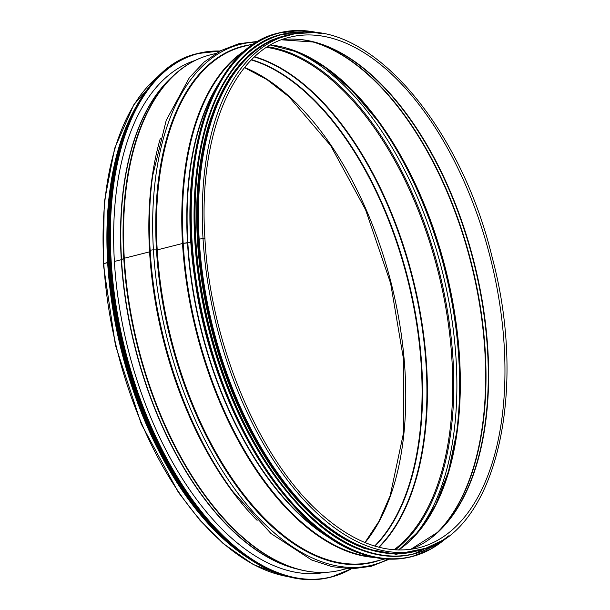 <?xml version="1.0" encoding="UTF-8"?>
<svg xmlns="http://www.w3.org/2000/svg" width="610" height="610" viewBox="0 0 610 610"><rect width="100%" height="100%" fill="white"/><g stroke="black" fill="none" stroke-linecap="round" stroke-linejoin="round"><path stroke-width="0.91" d="M287.889 576.58L283.772 575.832L253.363 564.578L223.1 543.487L200.08 520.46L178.425 492.392L141.329 424.087L115.427 345.298L103.265 263.779L107.886 262.567A265.335 141.451 75.8 0 0 225.982 540.811M192.127 62.045A265.609 141.596 75.8 0 0 173.675 75.434L171.059 77.889A263.802 140.635 75.8 0 0 121.52 259.639L114.375 261.476L121.276 259.723L123.8 258.426A1.693 0.48 -3.4 0 1 124.28 258.251L149.587 251.838L150.151 250.702A2.539 0.724 -3.4 0 1 153.415 249.879L157.212 249.902L182.52 243.489A1.693 0.48 -3.4 0 1 183.175 243.375L190.999 242.048L187.834 242.849A263.726 140.597 75.8 0 0 330.101 537.898M150.373 251.617L149.961 251.884L150.373 251.625M289.018 34.907L285.167 35.876A265.762 141.68 75.8 0 0 199.157 239.273L203.008 238.296L204.929 238.472C197.869 134.208 233.843 49.745 289.62 37.279A263.306 140.369 75.8 0 1 490.394 258.015A263.306 140.369 75.8 0 1 419.039 547.742C387.518 555.199 354.623 543.731 320.364 513.346C259.082 459.391 210.267 343.262 204.929 238.472L203.008 238.296A265.762 141.68 75.8 0 0 419.642 550.121C494.786 534.665 528.969 394.106 492.072 256.962C458.933 119.347 362.256 12.787 289.018 34.907A265.762 141.68 75.8 0 0 203.008 238.296L199.157 239.273A265.762 141.68 75.8 0 0 415.799 551.097L419.642 550.121M123.8 258.434A265.609 141.596 75.8 0 0 298.93 569.435L295.454 568.528A263.802 140.635 75.8 0 1 121.52 259.639L123.8 258.434A1.693 0.48 -3.4 0 1 124.28 258.259L149.587 251.846L150.151 250.71A2.539 0.724 -3.4 0 1 153.415 249.879L157.212 249.909L182.52 243.489A1.693 0.48 -3.4 0 1 183.175 243.382L187.834 242.849A263.726 140.597 75.8 0 1 216.108 88.305M160.567 74.412L133.773 104.783L114.627 148.382L104.249 202.497L103.265 263.772L107.642 262.475A265.762 141.68 75.8 0 0 244.053 555.321M132.156 113.994A265.762 141.68 75.8 0 0 107.642 262.475L107.878 262.559A265.335 141.451 75.8 0 1 123.182 135.367M324.947 572.393A264.237 140.864 -104.2 0 1 279.837 567.986A264.237 140.864 -104.2 0 1 119.895 309.933A264.237 140.864 -104.2 0 1 195.147 60.443M198.601 157.837A265.335 141.451 75.8 0 0 281.576 485.118M211.243 116.846A265.335 141.451 75.8 0 0 312.228 515.137M243.077 62.273A265.335 141.451 75.8 0 0 212.425 327.303A265.335 141.451 75.8 0 0 364.902 547.483A265.335 141.451 75.8 0 0 366.213 547.94M121.276 259.73A263.726 140.597 75.8 0 0 298.847 569.412M173.621 75.495A263.726 140.597 75.8 0 0 121.276 259.723M123.8 258.426A265.609 141.596 75.8 0 1 173.675 75.434C184.685 65.148 196.893 58.285 210.29 54.862A265.762 141.68 75.8 0 0 124.28 258.251A265.762 141.68 75.8 0 0 340.921 570.083C327.509 573.453 313.51 573.24 298.93 569.435A265.609 141.596 75.8 0 0 321.531 572.424M160.308 138.5A265.762 141.68 75.8 0 0 149.587 251.838A265.762 141.68 75.8 0 0 257.123 520.361M149.946 251.64A266.082 141.848 75.8 0 0 231.785 490.051L232.761 491.378A268.598 143.197 75.8 0 1 150.151 250.71A268.598 143.197 75.8 0 1 152.691 175.588L152.47 177.228A266.082 141.848 75.8 0 0 149.946 251.633M257.084 41.983A268.598 143.197 75.8 0 0 153.415 249.879A268.598 143.197 75.8 0 0 388.196 559.111M249.421 44.942A266.082 141.848 75.8 0 0 156.488 249.978A266.082 141.848 75.8 0 0 380.053 560.155M254.347 43.691L243.222 46.512A265.762 141.68 75.8 0 0 157.212 249.902A265.762 141.68 75.8 0 0 373.854 561.726L384.979 558.913M246.059 49.814A265.762 141.68 75.8 0 0 182.52 243.489A265.762 141.68 75.8 0 0 374.769 557.479M244.023 51.545A265.609 141.596 75.8 0 0 183.175 243.375A265.609 141.596 75.8 0 0 372.161 556.922M218.563 83.776A263.802 140.635 75.8 0 0 187.514 242.902A263.802 140.635 75.8 0 0 334.417 540.719M410.789 549.343A263.306 140.369 75.8 0 0 474.069 262.155A263.306 140.369 75.8 0 0 281.599 39.81M420.252 545.02A263.421 140.43 75.8 0 0 438.102 531.981A263.421 140.43 75.8 0 0 473.703 262.247A263.421 140.43 75.8 0 0 313.883 42.059A263.421 140.43 75.8 0 0 291.984 39.101M436.791 533.186A265.228 141.398 75.8 0 0 471.324 262.849A265.228 141.398 75.8 0 0 312.16 41.625M434.625 535.077A265.335 141.451 75.8 0 0 470.958 262.94A265.335 141.451 75.8 0 0 309.354 40.992M398.635 550.014A265.335 141.451 75.8 0 0 445.651 269.361A265.335 141.451 75.8 0 0 270.588 45.003M412.108 538.821A265.815 141.711 75.8 0 0 456.562 432.894A265.815 141.711 75.8 0 0 377.323 120.376A265.815 141.711 75.8 0 0 287.767 48.434M456.448 433.71A268.339 143.053 75.8 0 0 376.835 119.712M411.422 539.324A268.339 143.053 75.8 0 0 442.029 270.276A268.339 143.053 75.8 0 0 286.936 48.312M395.234 549.869A265.815 141.711 75.8 0 0 439.086 271.023A265.815 141.711 75.8 0 0 267.676 46.756M394.052 549.778A265.335 141.451 75.8 0 0 438.026 271.29A265.335 141.451 75.8 0 0 266.677 47.397M379.069 547.269A265.335 141.451 75.8 0 0 412.718 277.71A265.335 141.451 75.8 0 0 254.706 56.745M378.711 547.178A265.228 141.398 75.8 0 0 412.238 277.832A265.228 141.398 75.8 0 0 254.423 56.997M374.975 546.133A263.421 140.43 75.8 0 0 407.991 278.907A263.421 140.43 75.8 0 0 251.64 59.696M374.624 546.026A263.306 140.369 75.8 0 0 407.511 279.029A263.306 140.369 75.8 0 0 251.381 59.955M365.093 542.618A263.306 140.369 75.8 0 0 391.185 283.17A263.306 140.369 75.8 0 0 244.625 67.489M160.049 74.908A265.762 141.68 75.8 0 0 103.791 263.451A265.762 141.68 75.8 0 0 287.196 576.397M351.055 568.817A269.986 143.929 -104.2 0 1 280.165 573.484A269.986 143.929 -104.2 0 1 113.338 285.693A269.986 143.929 -104.2 0 1 219.806 51.148M280.036 573.682A270.154 144.021 -104.2 0 1 115.763 305.236A270.154 144.021 -104.2 0 1 198.288 53.375A270.154 144.021 -104.2 0 1 220.027 51.026L197.518 53.566A270.154 144.021 -104.2 0 0 114.993 305.435A270.154 144.021 -104.2 0 0 279.266 573.873A270.154 144.021 -104.2 0 0 330.307 577.304L331.077 577.106A270.154 144.021 -104.2 0 1 280.036 573.682M351.307 568.817A270.154 144.021 -104.2 0 1 331.077 577.106L351.314 568.817M233.615 546.468A269.994 143.937 -104.2 0 1 127.2 126.75M235.239 547.887A267.874 142.809 -104.2 0 1 127.955 124.73M249.627 558.653A268.042 142.892 -104.2 0 1 123.189 351.116A268.042 142.892 -104.2 0 1 135.466 108.412M264.099 567.254A268.042 142.892 -104.2 0 1 122.762 351.223A268.042 142.892 -104.2 0 1 144.097 93.955M235.681 549A267.889 142.816 -104.2 0 1 127.81 123.54M213.37 528.466A265.929 141.772 -104.2 0 1 117.974 152.225M205.212 113.971A269.986 143.929 75.8 0 0 308.294 520.528M411.155 556.808C394.937 560.872 377.903 559.728 360.052 553.377C286.357 529.427 211.861 405.787 194.925 279.349C175.81 156.602 212.837 47.26 278.366 33.07A270.154 144.021 75.8 0 0 195.848 284.931A270.154 144.021 75.8 0 0 360.113 553.377A270.154 144.021 75.8 0 0 411.155 556.808L411.925 556.61A270.154 144.021 75.8 0 0 448.762 535.854M321.409 33.573A270.154 144.021 75.8 0 0 279.136 32.871A270.154 144.021 75.8 0 0 196.618 284.74A270.154 144.021 75.8 0 0 360.884 553.178A270.154 144.021 75.8 0 0 411.925 556.61L431.293 548.817L448.876 535.763M320.662 33.459A269.994 143.937 75.8 0 0 192.501 247.805A269.994 143.937 75.8 0 0 361.013 552.995A269.994 143.937 75.8 0 0 448.159 536.312M209.283 114.634A267.874 142.809 75.8 0 0 311.558 518.004M282.079 34.305A268.042 142.892 75.8 0 0 281.866 34.358A268.042 142.892 75.8 0 0 199.988 284.252A268.042 142.892 75.8 0 0 362.981 550.601A268.042 142.892 75.8 0 0 413.618 554.002A268.042 142.892 75.8 0 0 413.832 553.949M312.777 32.658A268.042 142.892 75.8 0 0 282.3 34.252A268.042 142.892 75.8 0 0 200.423 284.146A268.042 142.892 75.8 0 0 363.407 550.487A268.042 142.892 75.8 0 0 414.045 553.895A268.042 142.892 75.8 0 0 441.602 540.773M311.58 32.604A267.889 142.816 75.8 0 0 197.243 257.771A267.889 142.816 75.8 0 0 363.537 550.312A267.889 142.816 75.8 0 0 440.58 541.39M284.123 35.975A265.929 141.772 75.8 0 0 202.489 283.65A265.929 141.772 75.8 0 0 364.246 548.222M289.43 34.8A265.929 141.772 75.8 0 0 202.528 279.159A265.929 141.772 75.8 0 0 364.94 548.047A265.929 141.772 75.8 0 0 420.054 550.014M321.18 572.988L323.346 572.439M191.548 61.709L193.713 61.16M340.921 570.083L346.45 568.68M210.29 54.862L215.818 53.459M389.416 559.157L371.345 566.286L352.1 568.81L332.076 566.69L311.649 559.988L270.985 533.529L232.761 491.378M258.129 41.366L238.845 43.699L220.728 50.653L204.129 62.06L189.367 77.683L166.217 120.323L152.691 175.588M438.102 531.981L410.759 549.343M313.883 42.059L281.568 39.818M398.536 550.014L418.94 531.043L435.784 504.592L448.472 471.507L456.562 432.894M270.512 45.056L297.489 52.01L324.894 67.245L351.817 90.28L377.323 120.376M364.933 542.549L378.917 521.397L390.179 495.686L403.507 432.97L403.667 360.022L390.629 283.315L365.542 209.665L330.643 145.592L289.048 96.807L266.898 79.559L244.518 67.626M330.307 577.304C314.089 581.376 297.047 580.232 279.205 573.873C208.3 550.624 136.259 435.426 116.274 313.639C92.537 185.898 129.328 68.084 197.518 53.566M265.19 567.811L243.123 554.665L221.43 536.579L180.972 487.169L147.124 423.653L122.686 351.246L109.678 275.941L109.167 203.953L121.215 141.215L131.661 115L144.791 92.933M224.815 539.751L192.745 504.386L164.021 459.643L140.087 407.77L122.137 351.36L111.043 293.212L107.375 236.215L111.31 183.213L122.663 136.853M278.366 33.07L299.876 30.5L321.554 33.596M312.884 32.666L281.866 34.358C216.847 48.442 180.11 156.93 199.073 278.717C215.879 404.163 289.788 526.834 362.912 550.594C380.625 556.907 397.522 558.036 413.618 554.002L441.701 540.712M295.324 33.588L270.634 40.313L248.506 55.235L229.657 77.844L214.682 107.406L204.068 142.961L198.136 183.381L197.083 227.347L200.942 273.455L209.581 320.219L222.719 366.13L239.951 409.722L260.706 449.57L284.329 484.393L310.048 513.079L337.04 534.688L364.452 548.535L396.18 554.276L425.818 548.276"/></g></svg>

